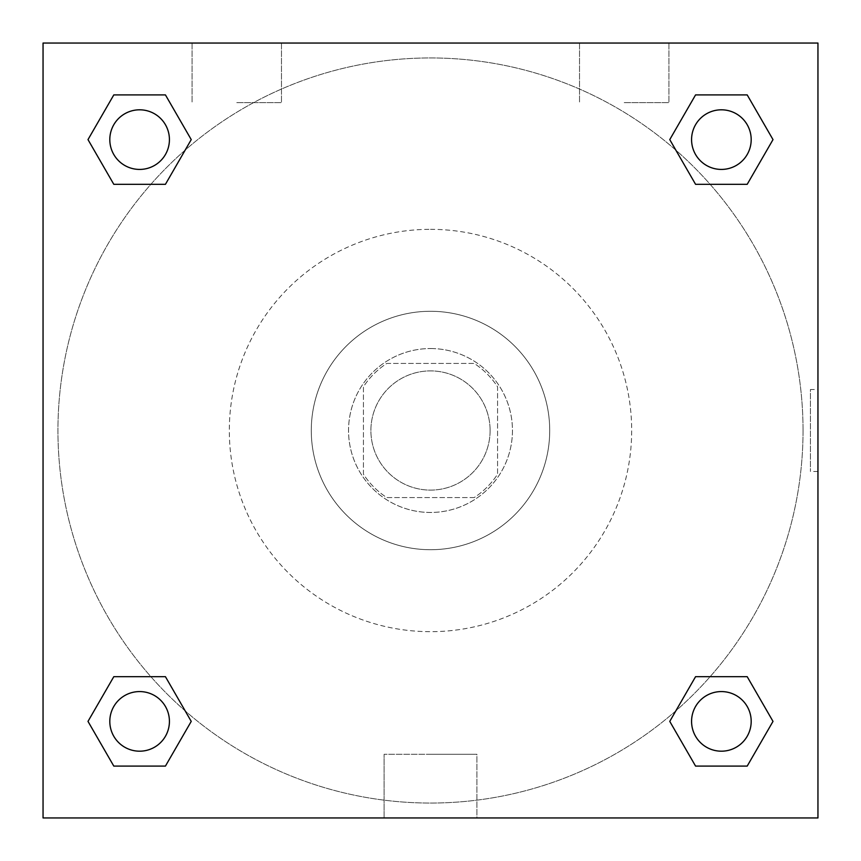 <?xml version="1.0" encoding="UTF-8"?>
<svg xmlns="http://www.w3.org/2000/svg" width="861" height="861" viewBox="0 0 861 861"><rect width="100%" height="100%" fill="white"/><g stroke="black" fill="none" stroke-linecap="round" stroke-linejoin="round"><path stroke-width="0.65" stroke-dasharray="4.3 3.23" d="M490.103 430.5A59.603 59.603 0 0 0 400.699 378.883A59.603 59.603 0 0 0 400.699 482.117A59.603 59.603 0 0 0 490.103 430.5A59.603 59.603 0 0 0 400.699 378.883A59.603 59.603 0 0 0 400.699 482.117A59.603 59.603 0 0 0 490.103 430.5M474.217 497.561L386.783 497.561A80.051 80.051 0 0 1 363.439 474.217L363.439 386.783A80.051 80.051 0 0 1 386.783 363.439L474.217 363.439A80.051 80.051 0 0 1 497.561 386.783L497.561 474.217A80.051 80.051 0 0 1 474.217 497.561L386.783 497.561A80.051 80.051 0 0 1 363.439 474.217L363.439 386.783A80.051 80.051 0 0 1 386.783 363.439L474.217 363.439A80.051 80.051 0 0 1 497.561 386.783L497.561 474.217A80.051 80.051 0 0 1 474.217 497.561M430.5 348.544A81.956 81.956 0 0 1 501.479 471.484A81.956 81.956 0 0 1 359.521 471.484A81.956 81.956 0 0 1 430.5 348.544A81.956 81.956 0 0 0 348.544 430.5A81.956 81.956 0 0 0 430.5 512.456A81.956 81.956 0 0 0 512.456 430.5A81.956 81.956 0 0 0 430.5 348.544M430.5 311.284A119.216 119.216 0 0 1 533.745 490.103A119.216 119.216 0 0 1 327.255 490.103A119.216 119.216 0 0 1 430.5 311.284A119.216 119.216 0 0 1 533.745 490.103A119.216 119.216 0 0 1 327.255 490.103A119.216 119.216 0 0 1 430.5 311.284M430.5 229.327A201.173 201.173 0 0 1 604.723 531.086A201.173 201.173 0 0 1 256.277 531.086A201.173 201.173 0 0 1 430.5 229.327A201.173 201.173 0 0 0 229.327 430.5A201.173 201.173 0 0 0 430.5 631.673A201.173 201.173 0 0 0 631.673 430.5A201.173 201.173 0 0 0 430.5 229.327M43.05 43.05L817.95 43.05L817.95 817.95L43.05 817.95L43.05 43.05L817.95 43.05L817.95 817.95L43.05 817.95L43.05 43.05L817.95 43.05L817.95 817.95L43.05 817.95L43.05 43.05M695.57 184.319L669.761 139.611L695.57 184.319L669.761 139.611L695.57 184.319L669.761 139.611L695.57 94.904L747.197 94.904L773.006 139.611L747.197 184.319L710.121 184.319M150.879 184.319L113.803 184.319L87.994 139.611L113.803 184.319L150.879 184.319L113.803 184.319L87.994 139.611L113.803 94.904L165.43 94.904L191.239 139.611L165.43 184.319L191.239 139.611L165.43 94.904L191.239 139.611L165.43 184.319M165.43 676.681L191.239 721.389L165.43 676.681L191.239 721.389L165.43 766.096L191.239 721.389L165.43 676.681L191.239 721.389L165.43 766.096L113.803 766.096L87.994 721.389L113.803 676.681L150.879 676.681M710.121 676.681L747.197 676.681L773.006 721.389L747.197 766.096L773.006 721.389L747.197 676.681L710.121 676.681L747.197 676.681L773.006 721.389L747.197 766.096L695.57 766.096L669.761 721.389L695.57 676.681L669.761 721.389L695.57 766.096L669.761 721.389L695.57 676.681L669.761 721.389L695.57 766.096L669.761 721.389M43.05 471.484L43.05 389.516L43.061 471.484M430.5 817.95L384.103 817.95L430.5 817.95M430.5 754.29L476.897 754.29L430.5 754.29M817.95 389.516L817.939 471.484L817.95 389.516L817.95 471.484L817.95 389.516L810.438 389.516L810.438 471.484L810.438 389.516M236.775 43.05L281.482 43.05L236.775 43.05M624.225 43.05L579.518 43.05L624.225 43.05M236.775 102.653L281.482 102.653L236.775 102.653M624.225 102.653L668.932 102.653L624.225 102.653M691.577 721.389A29.801 29.801 0 0 0 736.284 747.197A29.801 29.801 0 0 0 736.284 695.57A29.801 29.801 0 0 0 691.577 721.389A29.801 29.801 0 0 1 736.284 695.57A29.801 29.801 0 0 1 736.284 747.197A29.801 29.801 0 0 1 691.577 721.389M169.423 139.611A29.801 29.801 0 0 0 124.716 113.803A29.801 29.801 0 0 0 124.716 165.43A29.801 29.801 0 0 0 169.423 139.611A29.801 29.801 0 0 0 124.716 113.803A29.801 29.801 0 0 0 124.716 165.43A29.801 29.801 0 0 0 169.423 139.611A29.801 29.801 0 0 0 124.716 113.803A29.801 29.801 0 0 0 124.716 165.43A29.801 29.801 0 0 0 169.423 139.611A29.801 29.801 0 0 0 124.716 113.803A29.801 29.801 0 0 0 124.716 165.43A29.801 29.801 0 0 0 169.423 139.611A29.801 29.801 0 0 0 124.716 113.803A29.801 29.801 0 0 0 124.716 165.43A29.801 29.801 0 0 0 169.423 139.611M751.19 139.611A29.801 29.801 0 0 0 706.483 113.803A29.801 29.801 0 0 0 706.483 165.43A29.801 29.801 0 0 0 751.19 139.611A29.801 29.801 0 0 0 706.483 113.803A29.801 29.801 0 0 0 706.483 165.43A29.801 29.801 0 0 0 751.19 139.611A29.801 29.801 0 0 0 706.483 113.803A29.801 29.801 0 0 0 706.483 165.43A29.801 29.801 0 0 0 751.19 139.611A29.801 29.801 0 0 0 706.483 113.803A29.801 29.801 0 0 0 706.483 165.43A29.801 29.801 0 0 0 751.19 139.611A29.801 29.801 0 0 0 706.483 113.803A29.801 29.801 0 0 0 706.483 165.43A29.801 29.801 0 0 0 751.19 139.611M169.423 721.389A29.801 29.801 0 0 0 124.716 695.57A29.801 29.801 0 0 0 124.716 747.197A29.801 29.801 0 0 0 169.423 721.389A29.801 29.801 0 0 0 124.716 695.57A29.801 29.801 0 0 0 124.716 747.197A29.801 29.801 0 0 0 169.423 721.389A29.801 29.801 0 0 0 124.716 695.57A29.801 29.801 0 0 0 124.716 747.197A29.801 29.801 0 0 0 169.423 721.389A29.801 29.801 0 0 0 124.716 695.57A29.801 29.801 0 0 0 124.716 747.197A29.801 29.801 0 0 0 169.423 721.389A29.801 29.801 0 0 0 124.716 695.57A29.801 29.801 0 0 0 124.716 747.197A29.801 29.801 0 0 0 169.423 721.389M803.044 430.5A372.544 372.544 0 0 0 244.223 107.862A372.544 372.544 0 0 0 244.223 753.138A372.544 372.544 0 0 0 803.044 430.5A372.544 372.544 0 0 0 244.223 107.862A372.544 372.544 0 0 0 244.223 753.138A372.544 372.544 0 0 0 803.044 430.5M87.994 721.389L113.803 766.096L165.43 766.096L191.239 721.389L165.43 766.096L113.803 766.096L87.994 721.389L113.803 766.096L87.994 721.389L113.803 676.681M669.761 139.611L695.57 94.904L669.761 139.611L695.57 94.904L747.197 94.904L773.006 139.611L747.197 94.904L773.006 139.611L747.197 184.319M476.897 817.95L384.103 817.95L476.897 817.95L476.897 754.29L384.103 754.29L476.897 754.29L476.897 817.95M751.19 721.389A29.801 29.801 0 0 0 706.483 695.57A29.801 29.801 0 0 0 706.483 747.197A29.801 29.801 0 0 0 751.19 721.389A29.801 29.801 0 0 0 706.483 695.57A29.801 29.801 0 0 0 706.483 747.197A29.801 29.801 0 0 0 751.19 721.389A29.801 29.801 0 0 0 706.483 695.57A29.801 29.801 0 0 0 706.483 747.197A29.801 29.801 0 0 0 751.19 721.389M87.994 139.611L113.803 184.319L87.994 139.611L113.803 94.904L165.43 94.904L191.239 139.611L165.43 94.904L113.803 94.904L87.994 139.611L113.803 94.904M747.197 676.681L773.006 721.389L747.197 766.096L695.57 766.096L747.197 766.096L773.006 721.389L747.197 676.681M695.57 94.904L747.197 94.904L773.006 139.611M384.103 817.95L384.103 754.29L384.103 817.95M817.95 471.484L810.438 471.484M192.068 43.05L192.068 102.653L192.068 43.05M281.482 43.05L281.482 102.653L281.482 43.05M579.518 43.05L579.518 102.653L579.518 43.05M668.932 43.05L668.932 102.653L668.932 43.05"/><path stroke-width="1.29" d="M747.197 184.319L695.57 184.319L747.197 184.319L773.006 139.611L747.197 184.319L695.57 184.319L669.761 139.611L695.57 94.904L669.761 139.611M113.803 94.904L165.43 94.904L113.803 94.904L165.43 94.904L191.239 139.611L165.43 184.319L113.803 184.319L165.43 184.319L113.803 184.319L87.994 139.611L113.803 94.904L87.994 139.611M113.803 676.681L165.43 676.681L113.803 676.681L87.994 721.389L113.803 676.681L165.43 676.681L191.239 721.389L165.43 766.096L113.803 766.096L165.43 766.096L113.803 766.096L87.994 721.389M710.121 676.681L695.57 676.681L710.121 676.681L695.57 676.681L669.761 721.389L695.57 676.681L747.197 676.681L695.57 676.681L747.197 676.681L773.006 721.389L747.197 766.096L695.57 766.096L747.197 766.096L695.57 766.096L669.761 721.389M817.95 43.05L43.05 43.05L43.05 817.95L817.95 817.95L817.95 43.05M695.57 94.904L747.197 94.904L695.57 94.904L747.197 94.904L773.006 139.611M751.19 721.389A29.801 29.801 0 0 0 706.483 695.57A29.801 29.801 0 0 0 706.483 747.197A29.801 29.801 0 0 0 751.19 721.389M169.423 721.389A29.801 29.801 0 0 0 124.716 695.57A29.801 29.801 0 0 0 124.716 747.197A29.801 29.801 0 0 0 169.423 721.389M751.19 139.611A29.801 29.801 0 0 0 706.483 113.803A29.801 29.801 0 0 0 706.483 165.43A29.801 29.801 0 0 0 751.19 139.611M169.423 139.611A29.801 29.801 0 0 0 124.716 113.803A29.801 29.801 0 0 0 124.716 165.43A29.801 29.801 0 0 0 169.423 139.611M150.879 676.681L165.43 676.681M710.121 184.319L695.57 184.319M165.43 184.319L150.879 184.319"/></g></svg>

